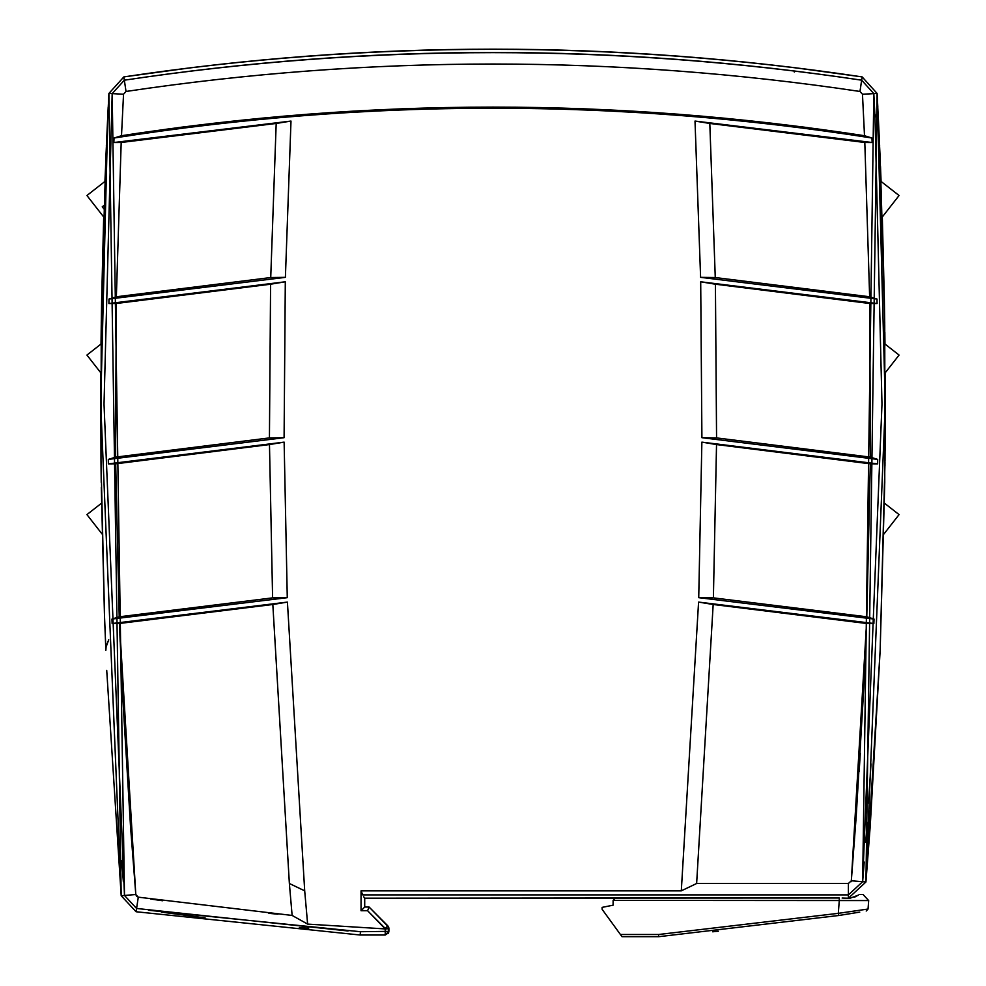 <?xml version="1.0" encoding="UTF-8"?>
<svg xmlns="http://www.w3.org/2000/svg" width="986" height="986" viewBox="0 0 986 986"><rect width="100%" height="100%" fill="white"/><g stroke="black" fill="none" stroke-linecap="round" stroke-linejoin="round"><path stroke-width="1.48" d="M105.773 159.769L101.644 299.88L103.69 216.969L86.928 195.511L104.923 181.461L108.891 93.448L123.854 76.908C369.947 39.921 616.053 39.921 862.146 76.908L859.977 91.464C615.326 54.908 370.674 54.908 126.023 91.464L124.347 80.186C370.12 43.458 615.88 43.458 861.653 80.186L873.818 93.621L862.467 94.225L859.977 91.464L861.653 80.186C615.88 43.248 370.12 43.248 124.347 80.186L126.023 91.464L123.533 94.225L121.5 135.723L114.056 138.015L113.846 142.514L290.993 121.068L276.191 123.46L270.731 277.547L285.398 277.349L290.993 121.068L121.192 142.477L116.36 296.774L108.99 299.054L285.398 277.349L270.731 277.547L116.36 296.774L270.731 277.547L276.191 123.46L121.192 142.477L113.846 142.514L290.993 121.068L285.398 277.349L108.99 299.054L108.916 303.54L285.299 281.786L270.583 284.214L269.437 437.907L284.091 437.698L285.299 281.786L116.249 303.491L115.621 457.122L108.312 459.414L284.091 437.698L269.437 437.907L115.621 457.122L269.437 437.907L270.583 284.214L116.249 303.491L108.916 303.54L285.299 281.786L284.091 437.698L108.312 459.414L108.361 463.876L284.128 442.135L269.474 444.563L272.604 597.861L287.271 597.676L284.128 442.135L115.695 463.827L119.22 616.805L111.973 619.06L287.271 597.676L272.604 597.861L119.22 616.805L272.604 597.861L269.474 444.563L115.695 463.827L108.361 463.876L284.128 442.135L287.271 597.676L111.973 619.06L112.133 623.509L287.419 602.089L272.826 604.492L289.366 883.493L304.699 890.851L287.419 602.089L119.466 623.472L122.375 691.297L130.546 826.823L135.797 894.512L138.286 897.174L136.586 908.463L348.058 930.981M101.262 324.714L100.991 460.635L100.806 372.831L86.928 355.059L101.028 344.04L101.262 324.813M86.928 514.606L101.558 503.18L86.928 514.606L102.15 534.104L86.928 514.606M102.248 206.801L103.949 208.958L102.248 206.801L104.06 205.384L102.248 206.801L104.06 205.384L102.248 206.801L103.949 208.958L102.248 206.801M658.673 936.7L658.586 934.506L658.673 936.7L838.642 915.513L658.673 936.7L622.018 936.7L658.673 936.7L658.586 934.506L620.428 934.506L622.018 936.7L602.113 909.302L602.113 907.379L613.107 905.173L613.107 900.415L615.535 897.987L839.283 897.987L364.709 898.209L364.709 907.046L364.709 898.209L364.709 907.046L369.109 907.046L387.831 925.854L388.903 931.351L388.903 928.455L388.903 931.351L385.243 935.024L385.218 931.708L388.903 931.351L388.903 928.455L388.903 931.351L385.243 935.024L360.42 935.024L360.395 931.708L388.903 931.351L388.767 927.469M718.338 931.215L712.693 931.795M388.644 932.694L388.311 933.348M388.62 927.05L369.109 907.046L367.593 910.731L369.109 907.046L387.831 925.854L369.109 907.046L387.831 925.854L388.903 928.455L388.644 932.694L385.243 935.024L360.21 935.024L360.395 931.708L360.21 935.024L136.08 911.742L136.586 908.463L124.482 895.461L135.797 894.512L138.286 897.174L292.127 915.439L307.669 924.104M852.594 913.295L840.824 915.168M838.642 915.513L838.31 913.344L658.586 934.506L838.31 913.344L838.642 915.513L859.767 912.112M865.905 909.351L838.31 913.344L868.05 909.03L866.213 911.039L868.05 909.03L868.678 900.575L868.05 909.03L868.678 900.575L613.107 900.415L613.107 905.173L602.113 907.379L602.113 909.302L620.428 934.506L658.586 934.506M369.109 907.046L364.709 907.046L364.709 898.197L364.709 907.046L364.709 898.197L363.711 896.792M364.709 907.046L361.049 910.731L361.049 890.851L362.712 894.894L848.404 894.894L848.404 883.493L851.325 880.781L856.193 816.519L863.785 687.858L866.534 623.472L698.581 602.089L873.867 623.509L866.534 623.472L713.174 604.492L696.634 883.493L713.174 604.492L698.581 602.089L681.301 890.851L696.634 883.493L848.404 883.493L696.634 883.493L681.301 890.851L361.049 890.851L361.049 910.731L361.874 909.893M364.709 935.024L360.42 935.024M308.717 928.245L299.374 927.493M205.125 917.867L161.334 912.099M148.923 910.3L360.395 931.708L360.21 935.024L136.08 911.742L121.192 895.744L135.797 894.512L119.466 623.472L112.133 623.509L287.419 602.089L304.699 890.851L289.366 883.493L292.127 915.439L138.286 897.174L136.08 911.742L121.192 895.744L100.72 404.124L107.918 112.614M387.831 925.854L388.903 928.455L385.243 928.455L387.831 925.854L385.243 928.455L385.23 934.999M388.903 931.351L388.903 928.738L385.23 928.923L388.903 928.455L385.243 928.455L367.593 910.731L385.243 928.923L307.632 924.104L306.966 916.66M364.709 898.197L615.535 897.987L613.107 900.415L839.283 900.415L838.31 913.344L839.283 900.415L842.032 900.428M860.47 900.526L868.678 900.575L863.083 894.548L868.678 900.575L839.283 900.415L839.283 897.987L839.283 900.415M844.866 898.123L846.345 898.172M844.102 898.098L842.13 898.024M854.468 840.257L854.418 840.922M800.385 126.664L807.99 127.65L800.385 126.664M844.719 132.74L861.382 135.242L844.719 132.74M124.618 135.242L141.281 132.74M178.01 127.65L185.614 126.664M120.193 642.071L119.885 634.442M385.218 931.708L385.218 928.923L307.632 924.104L304.699 890.851L307.632 924.104L292.127 915.439L289.366 883.493L272.826 604.492L119.466 623.472L112.133 623.509L111.973 619.06L119.22 616.805L115.695 463.827L108.361 463.876L108.312 459.414L115.621 457.122L116.249 303.491L108.916 303.54L108.99 299.054L116.36 296.774L121.192 142.477L113.846 142.514L114.056 138.015C366.681 98.304 619.319 98.304 871.944 138.015C619.319 98.292 366.681 98.292 114.056 138.015L121.5 135.723C369.158 97.565 616.829 97.565 864.5 135.723C616.829 97.589 369.171 97.589 121.5 135.723L123.533 94.225L112.182 93.621L124.347 80.186L123.854 76.908L191.703 67.652L123.854 76.908L124.347 80.186L112.182 93.621L124.482 895.461L136.586 908.463M361.049 910.731L367.593 910.731L361.049 910.731L363.772 907.995M696.634 883.493L848.404 883.493L851.325 880.781L862.651 881.706L848.404 894.894L362.712 894.894L362.417 893.501M716.526 444.563L701.872 442.135L698.729 597.676L713.396 597.861L716.526 444.563L701.872 442.135L877.639 463.876L870.305 463.827L716.526 444.563L713.396 597.861L866.78 616.805L870.305 463.827L716.526 444.563M715.417 284.214L700.701 281.786L701.909 437.698L716.563 437.907L715.417 284.214L700.701 281.786L877.084 303.54L869.751 303.491L715.417 284.214L716.563 437.907L870.379 457.122L869.751 303.491L715.417 284.214M709.809 123.46L695.007 121.068L700.602 277.349L715.269 277.547L709.809 123.46L695.007 121.068L872.154 142.514L864.808 142.477L709.809 123.46L715.269 277.547L869.64 296.774L864.808 142.477L709.809 123.46M715.269 277.547L700.602 277.349L877.01 299.054L869.64 296.774L715.269 277.547M716.563 437.907L701.909 437.698L877.688 459.414L870.379 457.122L716.563 437.907M713.396 597.861L698.729 597.676L874.027 619.06L866.78 616.805L713.396 597.861M361.049 890.851L681.301 890.851L698.581 602.089L873.867 623.509L866.534 623.472L851.325 880.781L862.651 881.706L848.404 894.894L848.404 898.209L848.404 883.493M615.535 897.987L839.283 897.987M843.646 898.073L844.583 898.11M856.279 896.348L854.998 896.927M859.928 894.548L860.803 894.548L859.928 894.548M864.315 131.471L862.467 94.225L859.977 91.464C615.326 54.883 370.674 54.883 126.023 91.464L123.533 94.225L108.891 93.448L112.182 93.621L104.023 404.124L124.482 895.461L121.192 895.744L108.891 93.448L123.854 76.908C369.947 40.13 616.053 40.13 862.146 76.908L861.653 80.186L873.818 93.621L875.026 117.593L877.022 113.341L877.811 107.117L877.109 93.448L862.146 76.908L794.297 67.652L862.146 76.908L877.109 93.448L873.818 93.621L877.109 93.448L880.227 159.695M123.361 881.706L121.697 860.877M117.014 795.776L116.656 790.402M873.867 623.509L874.027 619.06L698.729 597.676L701.872 442.135L877.639 463.876L877.688 459.414L701.909 437.698L700.701 281.786L877.084 303.54L877.01 299.054L700.602 277.349L695.007 121.068L872.154 142.514L871.944 138.015L864.5 135.723L862.467 94.225L864.5 135.723L871.944 138.015L872.154 142.514L864.808 142.477L869.64 296.774L877.01 299.054L877.084 303.54L869.751 303.491L870.379 457.122L877.688 459.414L877.639 463.876L870.305 463.827L866.78 616.805L874.027 619.06L873.867 623.509M794.297 72.015L794.297 70.992L794.297 72.015M794.297 67.652C593.436 43.187 392.564 43.187 191.703 67.652M846.05 898.16L848.404 898.209L865.942 881.977L862.651 881.706L873.818 93.621L862.479 94.311M859.139 894.548L863.083 894.548L859.139 894.548M858.276 895.177L850.499 898.086M884.836 331.986L884.972 344.04L899.072 355.059L884.972 344.04M885.194 372.831L899.072 355.059L885.194 372.831L895.017 360.26L885.194 372.831L885.083 451.009M884.984 462.237L884.972 463.445M884.984 462.533L884.96 465.552M884.96 465.7L884.738 324.702M864.217 862.06L862.651 881.706L865.942 881.977L880.153 650.242L870.342 824.123M854.049 897.285L855.17 896.853M862.651 881.706L881.977 404.124L875.013 117.605M871.02 763.867L868.493 803.06M867.138 822.768L865.708 842.389M883.85 534.104L899.072 514.606L884.442 503.18L899.072 514.606L883.85 534.104M882.31 216.969L899.072 195.511L881.077 181.461L899.072 195.511L882.31 216.969L884.356 299.88L880.165 158.315L877.109 93.448L865.942 881.977L885.28 404.124L877.109 93.448M870.108 827.476L865.942 881.977L880.153 650.255L884.762 482.388L884.713 322.212L880.165 158.315M108.891 93.448L105.835 158.315L101.287 322.212L100.991 460.721L104.578 617.458M865.942 881.977L848.404 898.209M849.414 898.184L850.388 898.098M857.45 895.707L858.362 895.115M870.305 824.777L870.182 826.416M885.009 460.635L885.28 404.124M884.972 463.593L880.153 650.255M106.722 670.332L121.192 895.744M888.78 187.476L883.407 183.273L888.78 187.476M880.498 166.449L881.077 181.461M101.311 487.232L104.43 613.502M105.847 648.924L104.59 618.037L105.847 650.255L106.155 646.15L108.731 639.815L105.97 647.309M879.635 145.903L878.095 112.675M108.189 107.117L106.365 145.903M90.983 519.807L102.15 534.104L90.983 519.807M90.983 360.26L100.806 372.831L90.983 360.26M90.983 200.713L103.69 216.969L90.983 200.713M100.991 460.635L101.238 482.388M101.644 299.88L101.299 322.114M884.701 322.114L884.356 299.88M859.25 770.189L860.273 753.279M851.325 880.781L851.091 881.73M138.286 897.174L136.586 896.274L135.797 894.512M150.722 899.035L162.567 900.748M268.895 913.344L277.966 914.195M859.94 758.838L859.151 771.644M101.028 344.04L86.928 355.059L100.806 372.831M104.923 181.461L86.928 195.511L103.69 216.969M859.25 770.091L860.273 753.341M854.443 840.614L854.381 841.539"/></g></svg>
